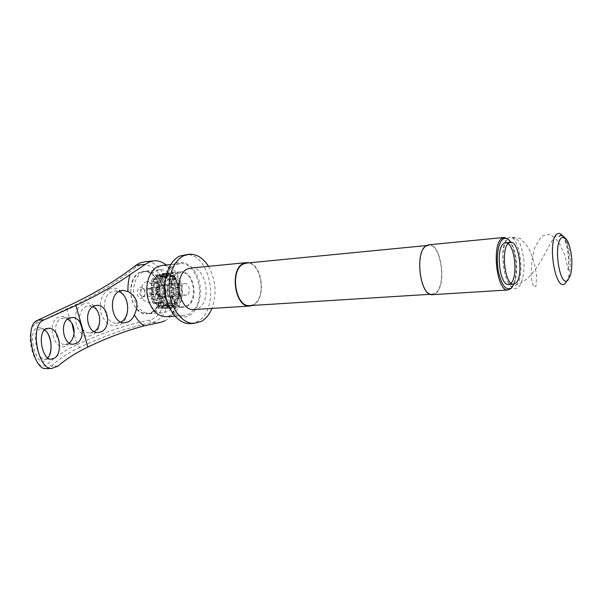<?xml version="1.0" encoding="UTF-8"?>
<svg xmlns="http://www.w3.org/2000/svg" width="602" height="602" viewBox="0 0 602 602"><rect width="100%" height="100%" fill="white"/><g stroke="black" fill="none" stroke-linecap="round" stroke-linejoin="round"><path stroke-width="0.45" stroke-dasharray="3.01 2.26" d="M513.98 284.106L515.38 279.998C517.675 268.981 516.952 258.01 513.22 247.076L510.857 242.305M508.494 239.528L512.595 246.587C516.456 257.882 517.201 269.222 514.823 280.607L512.069 287.222M566.354 282.029L568.604 276.882C571.343 267.642 570.395 250.883 566.775 241.944L564.405 237.474M505.642 242.779L508.088 243.682M511.045 283.188L508.795 284.46M165.211 274.226L166.152 276.04L164.933 276.596L156.821 277.349L159.951 276.401L160.538 274.557L159.538 274.76L166.205 274.023L160.538 274.557M175.588 263.285C184.934 259.086 195.808 267.807 199.217 281.473C202.746 295.085 198.239 310.873 189.194 315.576C180.216 320.482 168.605 312.528 164.85 298.14C160.952 283.813 166.197 267.265 175.588 263.285M190.992 323.567L197.072 321.694C220.957 310.459 210.745 251.388 185.115 254.699M159.477 284.754C153.653 287.094 157.363 300.932 162.961 297.839C168.673 295.431 165.083 281.826 159.477 284.754M163.548 296.62L162.45 296.899C158.123 297.365 156.528 287.44 160.681 285.837L161.712 285.574C166.039 285.077 167.672 294.942 163.548 296.62M186.959 294.86L185.875 295.138C181.601 295.612 179.998 285.476 184.107 283.851L185.123 283.587C189.404 283.09 191.045 293.151 186.959 294.86M172.473 305.191L164.376 305.733L165.512 307.562L171.186 307.186L173.083 304.921L170.065 305.681C158.71 306.869 154.586 280.397 165.542 276.295L168.093 275.656C179.501 274.286 183.881 300.308 173.09 304.913L173.677 304.589L173.587 305.989L167.92 306.365L165.58 305.139L167.228 303.859L168.778 305.688L167.92 306.365M166.205 274.023L168.041 275.648L169.343 275.686L168.808 274.098L169.809 274.354L171.254 276.175L172.503 276.792L172.307 275.588L173.225 276.28L174.256 278.101L176.13 279.584L177.748 282.647L179.178 287.523L179.554 292.692L178.832 297.689L176.416 303.077L176.303 302.189L173.587 305.989M167.446 276.122L169.99 275.475C181.39 274.113 185.77 300.172 174.986 304.785L171.961 305.553C160.621 306.742 156.497 280.223 167.446 276.122M428.993 244.788C441.349 243.163 447.083 286.1 435.615 293.483L432.883 294.649M426.427 246.188L429.045 245.315C441.138 243.72 446.744 285.777 435.517 292.986L432.244 294.16C420.173 295.687 414.808 252.11 426.427 246.188M250.229 305.568L253.442 304.522C267.04 297.998 261.193 261.26 246.722 263.059M208.495 266.332C215.87 279.877 217.013 293.904 211.934 308.42M191.007 268.048C206.298 266.159 212.288 302.008 197.885 308.465L194.484 309.503M252.592 305.425L253.547 304.958C266.204 298.885 262.72 265.166 249.145 262.826M166.987 274.392L169.809 273.677C182.579 272.134 187.508 301.293 175.438 306.486L172.021 307.359C159.312 308.683 154.714 278.952 166.987 274.392M178.207 273.331L181.014 272.616C193.709 271.081 198.637 300.518 186.643 305.748L183.241 306.629C170.607 307.946 166.001 277.921 178.207 273.331M174.445 305.312L168.778 305.688M165.512 307.562L164.527 307.803L162.495 306.2L165.58 305.139L173.677 304.589M171.186 307.186L164.527 307.803M161.923 307.848L160.907 307.63L159.259 305.801L161.193 306.215L161.923 307.848L167.612 307.471L160.907 307.63M158.364 306.493L156.189 303.972L157.98 305.229L158.364 306.493L164.053 306.109L163.112 305.447L157.415 305.831M155.181 303.619L153.593 300.88L155.181 303.619L160.877 303.22L160.102 302.166L154.405 302.573M152.712 299.487L151.742 296.816L152.712 299.487L158.409 299.066L157.882 297.734L152.178 298.163M151.2 294.521L150.831 292.196L151.26 294.995L151.2 294.521L156.904 294.077L156.678 292.595L150.974 293.046M150.816 289.208L150.944 287.493L150.748 290.284L150.816 289.208L156.52 288.742L156.625 287.259L150.921 287.741M151.599 284.106L151.283 285.679L151.599 284.106L157.295 283.61L157.716 282.285L152.02 282.789M153.457 279.727L154.15 278.696L154.104 279.674L152.795 281.646L153.457 279.727L159.146 279.215L159.839 278.177L154.15 278.696M156.196 276.514L157.084 275.866L156.821 277.349L155.135 278.583L156.196 276.514L161.885 275.979L162.766 275.332L157.084 275.866M163.142 274.632L164.15 274.888L163.172 276.92L161.253 276.438L163.142 274.632L168.808 274.098M169.809 274.354L164.15 274.888M166.649 276.115L167.567 276.8L166.182 278.831L164.429 277.53L166.649 276.115L172.307 275.588M173.225 276.28L167.567 276.8M169.734 279.05L170.479 280.088L168.688 281.939L167.266 279.953L169.734 279.05L175.385 278.538M176.13 279.584L170.479 280.088M172.097 283.136L172.601 284.43L170.464 285.935L169.501 283.459L177.748 282.647M178.245 283.948L172.601 284.43M176.416 303.077L170.757 303.461L168.221 302.746L169.478 300.774L171.419 302.43L170.757 303.461M177.071 302.031L171.419 302.43M178.433 298.991L170.163 299.262L170.915 296.794L173.18 298.103L172.782 299.397M178.832 297.689L173.18 298.103M179.456 294.13L171.239 295.025L171.419 292.301L173.903 293.136L173.812 294.566M179.554 292.692L173.903 293.136M166.152 276.04L158.048 276.792L159.538 274.76M164.933 276.596L162.766 275.332M161.885 275.979L163.247 277.838L162.224 278.937L159.839 278.177M159.146 279.215L160.922 280.916L160.207 282.458L157.716 282.285M157.295 283.61L159.417 284.979L159.078 286.808L156.625 287.259M156.52 288.742L158.89 289.622L158.966 291.549L156.678 292.595M156.904 294.077L159.395 294.37L159.884 296.199L157.882 297.734M158.409 299.066L160.885 298.743L161.727 300.293L160.102 302.166M160.877 303.22L163.202 302.294L164.316 303.408L163.112 305.447M164.053 306.109L166.107 304.68L167.371 305.252L166.596 307.253M167.612 307.471L169.305 305.673L170.599 305.658L170.208 307.434M179.396 288.96L173.745 289.411L171.337 290.442L170.93 287.711L173.534 287.982L173.745 289.411M179.178 287.523L173.534 287.982M169.343 275.686L161.253 276.438L168.041 275.648M172.503 276.792L164.429 277.53L163.172 276.92L171.254 276.175M175.332 279.23L167.266 279.953L166.182 278.831L174.256 278.101M177.567 282.767L169.501 283.459L168.688 281.939L176.755 281.232M178.99 287.049L170.93 287.711L170.464 285.935L178.523 285.258M179.479 291.669L171.419 292.301L171.337 290.442L179.404 289.795M178.99 296.199L170.915 296.794L171.239 295.025L179.306 294.416M177.552 300.202L169.478 300.774L170.163 299.262L178.237 298.675M175.317 303.303L167.228 303.859L168.221 302.746L176.303 302.189M169.305 305.673L161.946 306.237L170.599 305.658M166.107 304.68L157.98 305.229L159.259 305.801L167.371 305.252M163.202 302.294L155.068 302.866L156.189 303.972L164.316 303.408M160.885 298.743L152.75 299.337L153.593 300.88L161.727 300.293M159.395 294.37L151.26 294.995L151.742 296.816L159.884 296.199M158.89 289.622L150.748 290.284L150.831 292.196L158.966 291.549M159.417 284.979L151.283 285.679L150.944 287.493L159.078 286.808M160.922 280.916L152.795 281.646L152.08 283.173L160.207 282.458M163.247 277.838L155.135 278.583L154.104 279.674L162.224 278.937M516.042 285.039C526.705 277.424 518.48 229.941 507.945 238.204C496.883 245.812 505.605 296.628 516.042 285.039C542.116 276.619 550.672 229.701 559.341 236.338M563.148 236.172L565.94 241.304C568.672 249.634 569.484 259.432 568.378 270.689C569.236 259.387 568.085 249.333 564.917 240.522L562.351 235.691M568.378 270.689L564.879 255.263L558.415 241.477L550.062 234.163L541.544 236.18L534.847 247.287C531.927 258.311 530.783 268.755 531.415 278.613L533.59 287.064L535.976 286.07L536.578 276.371C535.547 266.588 532.815 256.941 528.398 247.43L520.248 238.294L511.354 237.88C514.04 236.684 516.689 238.068 519.285 242.034C521.625 247.384 523.191 253.871 523.973 261.471C524.44 273.278 522.295 283.437 518.224 287.824L513.769 288.787C510.616 286.876 507.847 282.609 505.447 276.002C503.618 268.635 502.798 261.005 502.986 253.111C503.844 246.075 505.492 241.109 507.945 238.204M163.413 287.365C165.708 291.804 165.114 294.822 161.637 296.432L159.237 295.258C156.926 290.826 157.506 287.801 160.967 286.168L163.413 287.365M162.412 287.447C164.7 291.88 164.105 294.905 160.629 296.508L158.228 295.334C155.918 290.909 156.497 287.884 159.959 286.251L162.412 287.447M164.068 286.138C167.07 291.97 166.287 295.936 161.72 298.035L158.574 296.5C155.105 292.918 156.731 284.475 160.839 284.565L164.068 286.138M174.219 285.28C177.635 288.93 176.017 297.403 171.894 297.283L168.763 295.732C165.309 292.113 166.912 283.602 171.006 283.692L174.219 285.28M164.647 283.233C170.073 288.968 167.469 302.242 160.892 302.046L155.941 299.63C150.44 293.987 152.998 280.6 159.492 280.72L164.647 283.233M152.727 284.264C158.175 289.938 155.549 303.077 148.935 302.889L143.961 300.503C138.437 294.927 141.026 281.683 147.55 281.789L152.727 284.264M156.971 276.401C167.71 287.748 162.457 313.762 149.236 313.326C145.714 313.349 142.493 311.798 139.551 308.675C128.489 297.681 133.584 271.246 146.489 271.389C150.372 271.224 153.864 272.894 156.971 276.401M154.375 276.642C165.121 287.967 159.854 313.92 146.617 313.484C143.095 313.514 139.867 311.964 136.925 308.849C125.856 297.885 130.958 271.51 143.878 271.645C147.761 271.479 151.26 273.142 154.375 276.642M143.539 288.576C147.776 292.978 142.87 302.076 138.799 297.268C134.487 292.828 139.521 283.7 143.539 288.576M144.051 289.765C145.865 293.197 145.391 295.537 142.636 296.786L140.725 295.875C138.904 292.452 139.371 290.111 142.117 288.847L144.051 289.765M148.092 295.304C146.278 291.857 146.737 289.502 149.477 288.23L151.403 289.156C153.217 292.61 152.742 294.965 149.996 296.222L148.092 295.304M71.947 323.297L69.998 320.354C66.453 316.577 62.638 315.493 58.56 317.103C45.707 322.401 54.398 353.05 66.506 345.729C70.554 343.486 72.992 339.393 73.813 333.433L77.094 344.653C64.896 350.417 55.113 356.835 47.739 363.924C41.989 368.83 36.888 364.902 32.433 352.14C28.572 337.662 29.633 328.18 35.623 323.695L66.679 308.984C92.475 297.019 115.253 283.316 135.006 267.875L138.535 265.791C148.521 261.486 160.094 270.321 163.676 284.204C167.401 298.028 162.548 314.101 152.885 318.932L149.191 320.211C126.713 324.576 102.679 332.725 77.094 344.653L79.848 347.324C105.252 335.359 129.121 327.164 151.456 322.74L155.489 321.317C177.981 311.362 168.613 258.77 144.593 261.832M69.177 343.02L64.873 344.54C55.798 345.014 51.682 322.657 60.757 318.751L63.699 318.037L67.665 319.068M48.378 334.584C44.608 328.263 40.718 326.066 36.722 327.992C26.721 332.266 36.707 368.447 45.353 360.666C47.084 359.627 48.514 357.626 49.642 354.668M47.678 357.836L46.572 358.769L44.428 359.356C37.971 360.094 31.605 332.944 38.453 329.505L41.004 328.684L44.578 330.039M83.294 304.033C67.883 310.015 77.545 343.05 92.166 334.915C106.893 328.572 97.96 296.846 83.294 304.033M94.221 331.657L89.924 332.944C78.839 333.719 75.408 310.594 86.056 306.614L89.036 305.921L92.798 306.734M109.225 289.238C101.603 293.896 98.901 301.918 101.113 313.318C105.102 323.816 111.137 327.714 119.211 325.005C135.616 317.909 125.607 281.292 109.225 289.238M120.942 322.032L116.66 323.206C103.74 324.297 99.473 296.297 111.927 291.729L115.087 290.969L118.812 291.601M152.532 278.658L159.086 278.056L161.148 278.929C162.337 278.086 162.623 276.754 161.998 274.926L155.459 275.543C156.084 277.364 155.798 278.688 154.601 279.524L152.532 278.658L150.395 283.188C152.058 285.002 152.08 286.71 150.47 288.313L149.431 288.358L149.665 294.032L150.056 293.957C152.351 295.108 152.69 296.861 151.057 299.224L153.578 303.784L154.955 302.814C156.633 303.265 157.242 304.642 156.768 306.937L160.538 308.623L162.277 306.102L164.248 308.563L167.815 306.787C167.168 304.574 167.619 303.212 169.17 302.693L170.629 303.619L172.654 299.134C170.945 296.937 171.088 295.236 173.075 294.017L173.557 294.092L172.97 288.659C170.78 287.538 170.456 285.83 171.999 283.542L169.598 279.042L168.342 279.945C166.671 279.509 166.062 278.139 166.513 275.836L162.811 274.023L161.17 276.453L159.094 273.918L165.625 273.293L167.695 275.844L169.328 273.406L165.625 273.293M155.993 287.809L157.032 287.764C158.635 286.161 158.612 284.437 156.956 282.609L155.993 287.809L149.431 288.358M173.022 275.234C172.571 277.545 173.18 278.922 174.843 279.366L176.1 278.455L173.022 275.234L166.513 275.836M161.998 274.926L159.086 278.056M150.395 283.188L156.956 282.609M149.665 294.032L156.227 293.52L157.626 298.735C159.244 296.365 158.913 294.596 156.618 293.445L156.227 293.52M151.057 299.224L157.626 298.735M153.578 303.784L160.132 303.333L163.315 306.501C163.789 304.191 163.187 302.806 161.509 302.354L160.132 303.333M156.768 306.937L163.315 306.501M160.538 308.623L170.787 308.134L168.816 305.665L167.085 308.194M164.248 308.563L170.787 308.134M177.996 272.54C165.196 277.334 170.02 308.834 183.264 307.449L186.838 306.531C199.412 301.023 194.243 270.178 180.924 271.795L177.996 272.54M155.459 275.543L159.094 273.918M140.266 272.194C124.223 277.876 130.055 315.471 146.625 313.823L151.2 312.679C166.927 305.974 160.523 269.267 143.84 271.314L140.266 272.194M167.108 311.693L162.563 312.844C146.113 314.5 140.258 276.356 156.196 270.622L159.741 269.741C176.311 267.702 182.715 304.921 167.108 311.693M46.708 368.59L51.509 366.212C57.596 360.199 65.52 354.661 75.273 349.604L79.848 347.324M165.008 320.806C175.566 315.636 180.886 297.629 176.702 282.451C174.67 274.941 171.194 269.124 166.272 264.993M167.273 302.227C171.254 310.978 176.634 315.471 183.414 315.696L188.862 314.282L194.265 309.526M194.273 309.518C206.245 294.988 196.147 261.539 179.998 263.586L175.934 264.609C170.833 267.055 167.326 272.044 165.407 279.561M174.332 306.35L177.138 303.167L175.686 302.234C174.144 302.761 173.692 304.13 174.332 306.35L167.815 306.787M179.155 298.66L180.051 293.595L179.569 293.52C177.59 294.739 177.455 296.455 179.155 298.66L172.654 299.134M179.817 288.065L178.493 282.985C176.958 285.28 177.281 286.996 179.464 288.132L173.323 288.591M170.629 303.619L177.138 303.167M173.557 294.092L180.051 293.595M171.999 283.542L178.493 282.985M169.598 279.042L176.1 278.455M162.811 274.023L169.328 273.406M35.623 323.695L37.685 320.204M57.92 366.106L51.509 366.212L47.739 363.924M160.99 322.236L151.456 322.74L149.191 320.211M166.844 316.652L171.344 315.313C180.668 308.886 183.888 298.238 181.006 283.361C177.432 271.63 171.261 265.632 162.48 265.377C167.236 264.15 172.074 270.065 177.003 283.113C181.563 298.931 173.444 316.976 166.671 316.66M70.727 321.596L66.679 308.984L67.83 306.072M135.006 267.875L135.909 265.294M513.22 247.076L512.595 246.587M515.38 279.998L514.823 280.607M568.566 243.306L566.775 241.944M570.621 274.715L568.604 276.882M185.875 295.138L162.45 296.899M169.99 275.475L168.093 275.656M503.889 237.474L504.325 237.429M429.045 245.315L426.525 245.563M188.373 254.337L189.284 254.24M246.098 262.66L246.677 262.607M169.809 273.677L181.014 272.616M172.021 307.359L183.241 306.629M432.244 294.16L430.249 294.288M171.961 305.553L170.065 305.681M185.123 283.587L161.712 285.574M168.086 275.648L159.989 276.401M170.057 305.696L161.946 306.237M565.94 241.304L564.917 240.522M161.637 296.432L160.629 296.508M171.894 297.283L161.72 298.035M171.006 283.692L160.839 284.565M160.892 302.046L148.935 302.889M149.236 313.326L146.617 313.484M149.477 288.23L142.117 288.847M149.996 296.222L142.636 296.786M146.489 271.389L143.878 271.645M159.492 280.72L147.55 281.789M160.967 286.168L159.959 286.251M161.17 276.453L167.695 275.844M154.127 279.644L160.666 279.05M149.958 288.433L156.52 287.891M168.342 279.945L174.843 279.366M169.019 308.375L183.264 307.449M162.563 312.844L146.625 313.823M72.97 344.239L64.873 344.54M51.057 359.198L44.428 359.356M124.576 322.777L116.66 323.206M97.908 332.567L89.924 332.944M154.112 260.809L153.239 260.907M179.998 263.586L170.675 264.541M183.414 315.696L174.926 316.185M96.395 305.395L89.036 305.921M122.372 290.36L115.087 290.969M48.062 328.308L41.004 328.684M71.367 317.563L63.699 318.037M159.741 269.741L143.84 271.314M166.709 273.15L180.924 271.795M172.97 288.659L179.464 288.132M173.075 294.017L179.569 293.52M169.17 302.693L175.686 302.234M162.277 306.102L168.816 305.665M154.955 302.814L161.509 302.354M150.056 293.957L156.618 293.445"/><path stroke-width="0.9" d="M510.857 242.305C508.231 238.369 505.59 237.301 502.941 239.092C498.147 242.501 495.86 257.596 498.268 270.938C501.534 285.386 505.928 291.029 511.437 287.861L513.98 284.106M512.069 287.222L510.744 288.749L507.764 289.983C496.77 291.518 491.39 244.495 501.948 238.324L504.325 237.429L508.494 239.528M568.115 279.9L570.621 274.715C572.795 264.24 572.103 253.766 568.566 243.306C566.279 237.91 563.908 236.119 561.44 237.933C552.741 244.322 560.063 289.547 568.115 279.9M562.351 235.691C560.402 233.17 558.513 232.711 556.684 234.313C546.864 241.771 555.804 294.513 565.617 282.91L566.354 282.029M564.405 237.474C562.659 235.247 560.966 234.87 559.341 236.338C560.522 234.87 561.786 234.818 563.148 236.172M508.795 284.46L508.374 284.49C499.668 285.709 495.386 248.536 503.708 243.517L505.642 242.779L510.692 242.305C519.33 241.116 523.71 277.244 515.726 283.203L513.438 284.159C504.807 285.371 500.533 248.069 508.78 243.042L510.692 242.305M508.088 243.682C515.44 248.513 517.585 277.274 511.045 283.188M188.373 254.337L180.081 255.97C169.674 260.373 162.954 277.319 165.415 294.092C167.777 310.888 178.726 323.838 189.638 323.635L190.992 323.567M432.883 294.649L432.266 294.687C419.933 296.252 414.454 251.719 426.329 245.684L428.993 244.788L503.889 237.474M426.525 245.563L246.722 263.059L243.592 263.909C229.671 269.433 235.111 307.163 249.514 305.613L250.229 305.568M211.934 308.42C209.391 314.537 205.831 318.887 201.241 321.476L193.821 323.424C182.933 323.628 172.006 310.624 169.636 293.768C167.175 276.928 173.88 259.921 184.257 255.519L189.284 254.24C196.809 253.976 203.213 258.01 208.495 266.332M194.484 309.503L193.724 309.548C178.523 311.121 172.992 274.384 187.704 268.891L191.007 268.048L246.098 262.66M249.145 262.826L246.677 262.607L243.479 263.465C229.257 269.102 234.81 307.652 249.521 306.072L252.592 305.425M67.665 319.068L70.727 321.596C73.286 324.779 74.407 328.609 74.084 333.102C73.542 337.541 71.909 340.845 69.177 343.02M49.642 354.668C51.847 348.197 51.426 341.507 48.378 334.584M44.578 330.039C52.156 334.742 52.999 353.464 47.678 357.836M153.239 260.907L144.593 261.832L139.777 263.014L135.909 265.294C116.224 280.63 93.528 294.22 67.83 306.072L36.775 320.7C24.14 325.802 33.712 369.884 45.534 368.612L46.708 368.59M76.349 343.411L72.97 344.239C63.233 344.818 59.38 322.198 68.997 318.247L72.022 317.525C82.933 316.712 86.304 339.001 76.349 343.411M54.436 358.182L51.057 359.198C42.268 359.838 37.083 333.109 45.744 329.121L48.777 328.271C59.244 327.458 63.488 353.404 54.436 358.182M130.07 274.55C113.853 285.95 95.786 296.259 75.867 305.477L43.111 320.317C29.415 326.254 38.325 369.493 51.479 368.522L57.92 366.106C65.106 359.966 73.557 354.375 83.272 349.348L87.884 347.045C107.54 337.654 126.269 330.611 144.081 325.915C140.311 323.244 137.06 319.542 134.344 314.808C132.982 318.157 130.988 320.505 128.346 321.859L124.576 322.777C111.694 323.868 107.419 295.665 119.828 291.067L122.989 290.307L127.955 291.549C127.737 285.551 128.444 279.892 130.07 274.55L145.458 264.293L135.909 265.294M101.347 331.762L97.908 332.567C86.846 333.35 83.407 310.053 94.032 306.049L97.005 305.349C108.127 304.364 111.859 327.337 101.347 331.762M144.081 325.915L160.99 322.236L165.008 320.806M166.272 264.993C162.457 261.93 158.401 260.538 154.112 260.809L149.311 261.998L145.458 264.293M134.344 314.808C136.504 310.512 137.279 306.012 136.677 301.309C134.75 296.741 131.846 293.49 127.955 291.549M165.407 279.561C163.729 287.304 164.354 294.86 167.273 302.227M74.084 333.102L71.947 323.297M92.798 306.734C101.211 310.233 102.182 327.187 94.221 331.657M118.812 291.601C129.415 295.1 130.95 317.111 120.942 322.032M170.675 264.541L162.48 265.377L158.386 266.4C149.364 269.974 144.247 285.709 148.069 299.013C151.674 310.316 157.596 316.216 165.843 316.712L166.844 316.652M87.884 347.045L75.867 305.477M44.089 319.805L37.685 320.204M193.724 309.548L249.521 306.072M189.638 323.635L193.821 323.424M430.249 294.288L249.514 305.613M432.266 294.687L507.764 289.983M508.374 284.49L513.438 284.159M51.479 368.522L45.534 368.612M174.926 316.185L166.671 316.66M97.005 305.349L96.395 305.395M122.989 290.307L122.372 290.36M48.777 328.271L48.062 328.308M72.022 317.517L71.367 317.563"/></g></svg>
